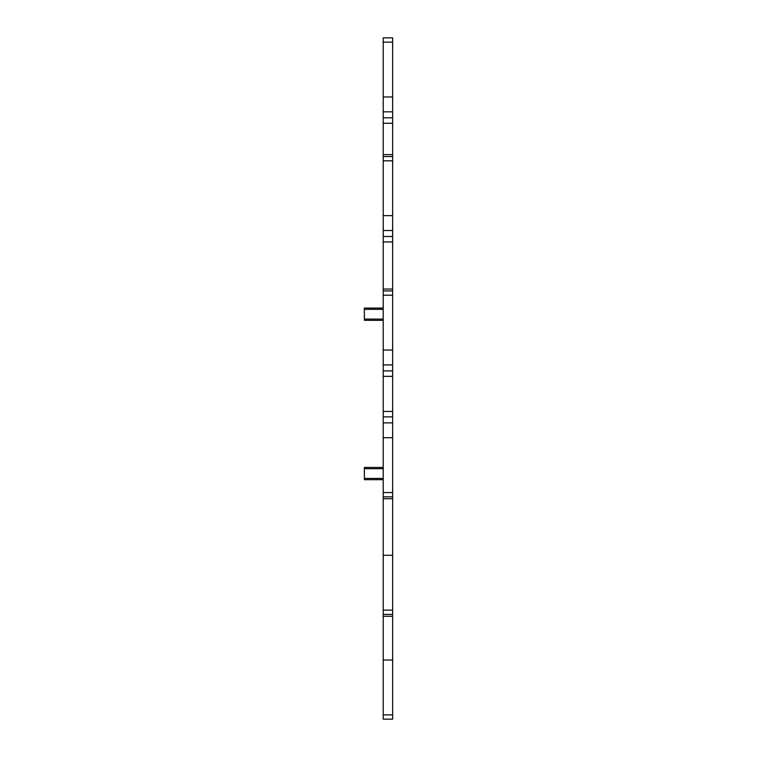 <?xml version="1.0" encoding="UTF-8"?>
<svg xmlns="http://www.w3.org/2000/svg" width="757" height="757" viewBox="0 0 757 757"><rect width="100%" height="100%" fill="white"/><g stroke="black" fill="none" stroke-linecap="round" stroke-linejoin="round"><path stroke-width="1.14" d="M383.212 117.827L392.637 117.827L392.637 37.85L383.212 37.85L383.212 496.847L392.637 496.847L392.637 719.15L383.212 719.15L383.212 614.41L392.637 614.41L383.212 614.41L383.212 496.847M392.637 117.827L392.637 496.847M383.212 437.716L392.637 437.716M383.212 422.86L392.637 422.86M383.212 364.902L392.637 364.902M383.212 350.046L392.637 350.046M383.212 290.915L392.637 290.915M383.212 230.516L392.637 230.516M383.212 215.66L392.637 215.66M383.212 156.529L392.637 156.529M383.212 111.837L392.637 111.837M383.212 96.981L392.637 96.981M383.212 660.019L392.637 660.019M383.212 555.278L392.637 555.278M383.212 308.071L364.363 308.071L364.363 320.325L383.212 320.325M383.212 479.692L364.363 479.692L364.363 467.438L383.212 467.438M383.212 492.561L392.637 492.561M383.212 416.87L392.637 416.87M383.212 411.43L392.637 411.43M383.212 376.333L392.637 376.333M383.212 370.892L392.637 370.892M383.212 295.202L392.637 295.202M383.212 289.032L392.637 289.032M383.212 241.947L392.637 241.947M383.212 236.506L392.637 236.506M383.212 160.815L392.637 160.815M383.212 154.636L392.637 154.636M383.212 123.268L392.637 123.268M383.212 42.127L392.637 42.127M383.212 714.863L392.637 714.863M383.212 616.302L392.637 616.302M383.212 610.123L392.637 610.123M383.212 498.731L392.637 498.731M383.212 309.329L364.363 309.329M383.212 319.066L364.363 319.066M383.212 478.433L364.363 478.433M383.212 468.697L364.363 468.697"/></g></svg>
